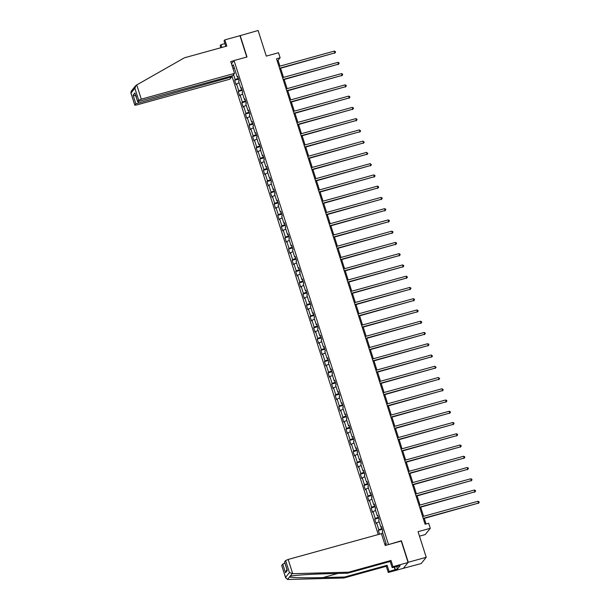 <?xml version="1.0" encoding="UTF-8"?>
<svg xmlns="http://www.w3.org/2000/svg" width="610" height="610" viewBox="0 0 610 610"><rect width="100%" height="100%" fill="white"/><g stroke="black" fill="none" stroke-linecap="round" stroke-linejoin="round"><path stroke-width="0.91" d="M419.489 536.159L425.223 534.581L430.286 528.306L428.678 523.258L425.078 524.249L276.528 58.773L280.127 57.782L278.511 52.734L266.288 56.112L258.114 30.5L239.959 35.7L246.768 57.035M403.141 568.375L421.174 563.571L426.237 557.296L408.265 562.267L401.403 540.765L388.189 544.669M231.899 75.907L378.261 534.543M403.195 568.535L408.265 562.267M388.456 544.341L234.057 60.543L231.464 63.76M385.101 545.18L386.206 543.807L382.295 531.546L382.79 530.929L381.41 526.598L380.914 527.215L378.703 520.292L379.199 519.674L377.819 515.343L377.323 515.961L375.112 509.037L375.608 508.42L374.227 504.089L373.724 504.706L371.52 497.783L372.016 497.165L370.636 492.834L370.133 493.452L367.929 486.528L368.425 485.911L367.045 481.58L366.541 482.197L364.338 475.274L364.833 474.656L363.453 470.325L362.95 470.943L360.739 464.019L361.242 463.402L359.862 459.071L359.359 459.688L357.147 452.765L357.651 452.147L356.27 447.816L355.767 448.434L353.556 441.51L354.059 440.893L352.679 436.562L352.176 437.179L349.965 430.256L350.468 429.638L349.088 425.307L348.584 425.925L346.373 419.001L346.876 418.384L345.496 414.053L344.993 414.67L342.782 407.747L343.285 407.129L341.905 402.798L341.402 403.416L339.19 396.492L339.694 395.875L338.314 391.544L337.81 392.161L335.599 385.238L336.102 384.62L334.715 380.289L334.219 380.907L332.008 373.983L332.511 373.366L331.123 369.035L330.628 369.652L328.416 362.729L328.92 362.111L327.532 357.78L327.036 358.398L324.825 351.474L325.321 350.857L323.94 346.526L323.445 347.143L321.234 340.22L321.729 339.602L320.349 335.271L319.853 335.889L317.642 328.965L318.138 328.348L316.758 324.017L316.262 324.634L314.051 317.711L314.546 317.093L313.166 312.762L312.671 313.38L310.459 306.456L310.955 305.839L309.575 301.508L309.079 302.125L306.868 295.202L307.364 294.584L305.984 290.253L305.488 290.871L303.277 283.947L303.772 283.33L302.392 278.999L301.889 279.616L299.685 272.693L300.181 272.075L298.801 267.744L298.298 268.362L296.094 261.438L296.59 260.821L295.209 256.49L294.706 257.107L292.503 250.184L292.998 249.566L291.618 245.235L291.115 245.853L288.904 238.929L289.407 238.312L288.027 233.981L287.523 234.598L285.312 227.675L285.815 227.057L284.435 222.726L283.932 223.344L281.721 216.42L282.224 215.803L280.844 211.472L280.341 212.089L278.129 205.166L278.633 204.548L277.253 200.217L276.749 200.835L274.538 193.911L275.041 193.294L273.661 188.963L273.158 189.58L270.947 182.657L271.45 182.039L270.07 177.708L269.567 178.326L267.355 171.402L267.859 170.785L266.478 166.454L265.975 167.071L263.764 160.148L264.267 159.53L262.879 155.199L262.384 155.817L260.173 148.893L260.676 148.276L259.288 143.945L258.792 144.562L256.581 137.639L257.084 137.021L255.697 132.69L255.201 133.308L252.99 126.384L253.485 125.767L252.105 121.436L251.61 122.053L249.398 115.13L249.894 114.512L248.514 110.181L248.018 110.799L245.807 103.875L246.303 103.258L244.923 98.927L244.427 99.544L242.216 92.621L242.711 92.003L241.331 87.672L240.836 88.29L238.624 81.366L239.12 80.749L237.74 76.418L237.244 77.035L233.325 64.774L232.219 66.139M233.561 74.595L235.163 79.613L234.659 80.238L236.039 84.561L236.543 83.944L238.754 90.867L238.251 91.492L239.631 95.816L240.134 95.198L242.345 102.122L241.842 102.747L243.222 107.07L243.725 106.453L245.937 113.376L245.433 114.001L246.814 118.325L247.317 117.707L249.528 124.631L249.025 125.256L250.413 129.579L250.908 128.962L253.119 135.885L252.616 136.503L254.004 140.834L254.5 140.216L256.711 147.14L256.208 147.757L257.595 152.088L258.091 151.471L260.302 158.394L259.807 159.012L261.187 163.343L261.682 162.725L263.894 169.649L263.398 170.266L264.778 174.597L265.274 173.98L267.485 180.903L266.989 181.521L268.369 185.852L268.865 185.234L271.076 192.158L270.581 192.775L271.961 197.106L272.457 196.489L274.668 203.412L274.172 204.03L275.552 208.361L276.048 207.743L278.259 214.667L277.763 215.284L279.144 219.615L279.639 218.998L281.85 225.921L281.355 226.539L282.735 230.87L283.238 230.252L285.442 237.176L284.946 237.793L286.326 242.124L286.83 241.507L289.033 248.43L288.538 249.048L289.918 253.379L290.421 252.761L292.625 259.685L292.129 260.302L293.509 264.633L294.012 264.016L296.224 270.939L295.72 271.557L297.1 275.888L297.604 275.27L299.815 282.194L299.312 282.811L300.692 287.142L301.195 286.525L303.406 293.448L302.903 294.066L304.283 298.397L304.786 297.779L306.998 304.703L306.494 305.32L307.875 309.651L308.378 309.034L310.589 315.957L310.086 316.575L311.466 320.906L311.969 320.288L314.18 327.212L313.677 327.829L315.057 332.16L315.561 331.543L317.772 338.466L317.269 339.084L318.649 343.415L319.152 342.797L321.363 349.721L320.86 350.338L322.248 354.669L322.743 354.052L324.955 360.975L324.451 361.593L325.839 365.924L326.335 365.306L328.546 372.23L328.043 372.847L329.43 377.178L329.926 376.561L332.137 383.484L331.642 384.102L333.022 388.433L333.517 387.815L335.729 394.739L335.233 395.356L336.613 399.687L337.109 399.07L339.32 405.993L338.825 406.611L340.205 410.942L340.7 410.324L342.911 417.248L342.416 417.865L343.796 422.196L344.292 421.579L346.503 428.502L346.007 429.12L347.387 433.451L347.883 432.833L350.094 439.757L349.599 440.374L350.979 444.705L351.474 444.088L353.686 451.011L353.19 451.629L354.57 455.96L355.073 455.342L357.277 462.266L356.781 462.883L358.161 467.214L358.665 466.597L360.868 473.52L360.373 474.138L361.753 478.469L362.256 477.851L364.467 484.775L363.964 485.392L365.344 489.723L365.847 489.106L368.059 496.029L367.555 496.647L368.936 500.978L369.439 500.36L371.65 507.284L371.147 507.901L372.527 512.232L373.03 511.615L375.241 518.538L374.738 519.156L376.118 523.487L376.622 522.869L378.833 529.793L378.33 530.41L379.534 534.192M381.601 527.185L380.914 527.215M378.833 529.793L381.997 528.435M376.622 522.869L379.176 521.771M378.009 515.93L377.323 515.961M375.241 518.538L378.406 517.181M373.03 511.615L375.585 510.517M374.41 504.676L373.724 504.706M371.65 507.284L374.814 505.926M369.439 500.36L371.993 499.262M370.819 493.421L370.133 493.452M368.059 496.029L371.223 494.672M365.847 489.106L368.394 488.008M367.228 482.167L366.541 482.197M364.467 484.775L367.632 483.417M362.256 477.851L364.803 476.753M363.636 470.912L362.95 470.943M360.868 473.52L364.04 472.163M358.665 466.597L361.212 465.499M360.045 459.658L359.359 459.688M357.277 462.266L360.449 460.908M355.073 455.342L357.62 454.244M356.454 448.403L355.767 448.434M353.686 451.011L356.858 449.654M351.474 444.088L354.029 442.99M352.862 437.149L352.176 437.179M350.094 439.757L353.259 438.399M347.883 432.833L350.437 431.735M349.271 425.894L348.584 425.925M346.503 428.502L349.667 427.145M344.292 421.579L346.846 420.481M345.679 414.64L344.993 414.67M342.911 417.248L346.076 415.89M340.7 410.324L343.255 409.226M342.088 403.385L341.402 403.416M339.32 405.993L342.485 404.636M337.109 399.07L339.663 397.972M338.497 392.131L337.81 392.161M335.729 394.739L338.893 393.381M333.517 387.815L336.072 386.717M334.905 380.876L334.219 380.907M332.137 383.484L335.302 382.127M329.926 376.561L332.481 375.463M331.314 369.622L330.628 369.652M328.546 372.23L331.71 370.872M326.335 365.306L328.889 364.208M327.722 358.367L327.036 358.398M324.955 360.975L328.119 359.618M322.743 354.052L325.298 352.954M324.131 347.113L323.445 347.143M321.363 349.721L324.528 348.363M319.152 342.797L321.706 341.699M320.54 335.858L319.853 335.889M317.772 338.466L320.936 337.109M315.561 331.543L318.115 330.445M316.948 324.604L316.262 324.634M314.18 327.212L317.345 325.854M311.969 320.288L314.524 319.19M313.357 313.349L312.671 313.38M310.589 315.957L313.753 314.6M308.378 309.034L310.932 307.936M309.766 302.095L309.079 302.125M306.998 304.703L310.162 303.345M304.786 297.779L307.341 296.681M306.174 290.84L305.488 290.871M303.406 293.448L306.571 292.091M301.195 286.525L303.75 285.427M302.575 279.586L301.889 279.616M299.815 282.194L302.979 280.836M297.604 275.27L300.15 274.172M298.984 268.331L298.298 268.362M296.224 270.939L299.388 269.582M294.012 264.016L296.559 262.918M295.392 257.077L294.706 257.107M292.625 259.685L295.797 258.327M290.421 252.761L292.968 251.663M291.801 245.822L291.115 245.853M289.033 248.43L292.205 247.073M286.83 241.507L289.376 240.409M288.21 234.568L287.523 234.598M285.442 237.176L288.614 235.818M283.238 230.252L285.785 229.154M284.618 223.313L283.932 223.344M281.85 225.921L285.022 224.564M279.639 218.998L282.194 217.9M281.027 212.059L280.341 212.089M278.259 214.667L281.423 213.309M276.048 207.743L278.602 206.645M277.436 200.804L276.749 200.835M274.668 203.412L277.832 202.055M272.457 196.489L275.011 195.391M273.844 189.55L273.158 189.58M271.076 192.158L274.241 190.8M268.865 185.234L271.419 184.136M270.253 178.295L269.567 178.326M267.485 180.903L270.649 179.546M265.274 173.98L267.828 172.882M266.661 167.041L265.975 167.071M263.894 169.649L267.058 168.291M261.682 162.725L264.237 161.627M263.07 155.786L262.384 155.817M260.302 158.394L263.467 157.037M258.091 151.471L260.645 150.373M259.479 144.532L258.792 144.562M256.711 147.14L259.875 145.782M254.5 140.216L257.054 139.118M255.887 133.277L255.201 133.308M253.119 135.885L256.284 134.528M250.908 128.962L253.463 127.864M252.296 122.023L251.61 122.053M249.528 124.631L252.692 123.273M247.317 117.707L249.871 116.609M248.705 110.768L248.018 110.799M245.937 113.376L249.101 112.019M243.725 106.453L246.28 105.355M245.113 99.514L244.427 99.544M242.345 102.122L245.51 100.764M240.134 95.198L242.688 94.1M241.522 88.259L240.836 88.29M238.754 90.867L241.918 89.51M236.543 83.944L239.097 82.846M237.93 77.005L237.244 77.035M235.163 79.613L238.327 78.255M232.768 67.847L234.484 68.404M430.286 528.306L418.063 531.684L426.237 557.296M234.057 60.543L247.004 56.966L240.142 35.471M279.921 66.132L278.068 60.329L280.127 57.782M426.039 523.982L424.263 518.416M423.592 516.312L420.671 507.162M420 505.057L417.08 495.907M416.409 493.803L413.488 484.653M412.817 482.548L409.897 473.398M409.226 471.294L406.306 462.144M405.635 460.039L402.714 450.889M402.043 448.785L399.123 439.635M398.452 437.53L395.532 428.38M394.861 426.276L391.94 417.126M391.269 415.021L388.349 405.871M387.678 403.767L384.757 394.617M384.087 392.512L381.166 383.362M380.495 381.258L377.575 372.108M376.904 370.003L373.983 360.853M373.312 358.749L370.392 349.599M369.721 347.494L366.801 338.344M366.13 336.24L363.209 327.09M362.531 324.985L359.618 315.835M358.939 313.731L356.026 304.581M355.348 302.476L352.427 293.326M351.756 291.222L348.836 282.072M348.165 279.967L345.245 270.817M344.574 268.713L341.653 259.563M340.982 257.458L338.062 248.308M337.391 246.204L334.471 237.054M333.8 234.949L330.879 225.799M330.208 223.695L327.288 214.545M326.617 212.44L323.696 203.29M323.025 201.186L320.105 192.036M319.434 189.931L316.514 180.781M315.843 178.677L312.922 169.527M312.251 167.422L309.331 158.272M308.66 156.168L305.74 147.018M305.069 144.913L302.148 135.763M301.477 133.659L298.557 124.509M297.886 122.404L294.965 113.254M294.294 111.15L291.374 102M290.695 99.895L287.783 90.745M287.104 88.641L284.191 79.491M283.513 77.386L280.592 68.236M385.001 544.86L385.993 543.136M380.991 533.788L382.767 533.026M277.108 60.588L278.068 60.329M234.659 80.238L238.609 79.14M238.251 91.492L242.2 90.394M241.842 102.747L245.792 101.649M245.433 114.001L249.383 112.903M249.025 125.256L252.975 124.158M252.616 136.503L256.566 135.412M256.208 147.757L260.157 146.667M259.807 159.012L263.749 157.921M263.398 170.266L267.34 169.176M266.989 181.521L270.939 180.43M270.581 192.775L274.531 191.685M274.172 204.03L278.122 202.939M277.763 215.284L281.713 214.194M281.355 226.539L285.305 225.448M284.946 237.793L288.896 236.703M288.538 249.048L292.487 247.957M292.129 260.302L296.079 259.212M295.72 271.557L299.67 270.466M299.312 282.811L303.262 281.721M302.903 294.066L306.853 292.975M306.494 305.32L310.444 304.23M310.086 316.575L314.036 315.484M313.677 327.829L317.627 326.739M317.269 339.084L321.218 337.993M320.86 350.338L324.81 349.248M324.451 361.593L328.401 360.502M328.043 372.847L331.992 371.757M331.642 384.102L335.584 383.011M335.233 395.356L339.183 394.266M338.825 406.611L342.774 405.52M342.416 417.865L346.366 416.775M346.007 429.12L349.957 428.029M349.599 440.374L353.548 439.284M353.19 451.629L357.14 450.538M356.781 462.883L360.731 461.793M360.373 474.138L364.322 473.047M363.964 485.392L367.914 484.302M367.555 496.647L371.505 495.556M371.147 507.901L375.097 506.811M374.738 519.156L378.688 518.065M378.33 530.41L382.279 529.32M279.632 68.503L334.867 52.91L279.54 68.206M334.288 51.103L335.294 51.514L335.523 52.239L334.867 52.91L334.288 51.103L278.961 66.398M335.523 52.239L334.524 53.337M224.915 43.592L220.965 44.682L221.849 47.45M220.965 44.682L220.164 45.689L220.812 47.74M234.537 73.391L141.284 99.163L138.714 100.269L137.639 101.664L232.677 75.693L234.537 73.391L230.763 61.557L233.958 60.672M138.714 100.269L134.879 88.259L136.251 85.209L184.418 57.797L226.836 46.078L224.854 39.871L224.045 40.87L225.799 46.36M224.854 39.871L239.959 35.7M135.877 103.776L134.802 105.172L136.587 104.981L229.84 79.201L231.701 76.898L135.877 103.776L133.117 95.122L136.373 96.182M231.426 76.036L231.701 76.898M135.283 94.062L137.669 101.557M131.577 90.997L131.005 93.055L134.84 105.065M134.802 105.172L130.807 92.644L131.005 93.055L134.879 88.259M292.716 573.682L289.437 572.561L285.61 560.544L288.172 559.446L292.716 573.682L348.577 572.188L390.995 560.46L392.977 566.667L408.075 562.496L401.243 541.07L385.207 545.5L381.433 533.666L288.172 559.446M396.698 566.415L397.507 568.947L400.145 565.676L392.169 567.666L390.194 561.459L347.769 573.187L326.068 573.766C310.696 574.132 292.808 575.36 290.108 576.236L289.91 576.29M347.769 573.187L348.577 572.188M392.169 567.666L392.977 566.667M390.194 561.459L390.995 560.46M281.789 565.516L282.773 564.059L284.893 563.083M397.507 568.947L389.088 571.478L388.28 572.485L403.385 568.307L408.075 562.496M281.736 565.348L285.564 577.357L287.478 579.5L343.88 578.005L386.305 566.278L387.114 565.279L389.088 571.478M386.305 566.278L388.28 572.485M343.88 578.005L344.688 577.007L387.114 565.279M292.152 573.713L289.514 576.976C290.878 577.746 307.531 578.051 322.987 577.586L344.688 577.007M284.618 562.001L285.61 560.544M395.127 569.816L394.258 567.087M394.54 567.01L395.349 569.542M286.913 569.42L285.533 572.714L282.773 564.059M284.565 561.833L287.066 569.664M289.437 572.561L285.564 577.357L285.693 577.975L281.698 565.447M283.223 79.757L338.458 64.164L283.131 79.46M337.879 62.357L338.885 62.769L339.114 63.493L338.458 64.164L337.879 62.357L282.552 77.653M339.114 63.493L338.115 64.591M286.814 91.012L342.05 75.419L286.723 90.715M341.47 73.612L342.477 74.023L342.706 74.748L342.05 75.419L341.47 73.612L286.143 88.907M342.706 74.748L341.707 75.846M290.406 102.266L345.641 86.673L290.314 101.969M345.062 84.866L346.068 85.278L346.297 86.002L345.641 86.673L345.062 84.866L289.735 100.162M346.297 86.002L345.298 87.1M293.997 113.521L349.233 97.928L293.906 113.224M348.653 96.121L349.66 96.532L349.888 97.257L349.233 97.928L348.653 96.121L293.326 111.416M349.888 97.257L348.889 98.355M297.596 124.775L352.824 109.182L297.497 124.478M352.244 107.375L353.251 107.787L353.48 108.511L352.824 109.182L352.244 107.375L296.917 122.671M353.48 108.511L352.481 109.609M301.188 136.03L356.415 120.437L301.088 135.733M355.844 118.63L356.842 119.041L357.071 119.766L356.415 120.437L355.844 118.63L300.509 133.925M357.071 119.766L356.072 120.864M304.779 147.284L360.007 131.691L304.68 146.987M359.435 129.884L360.67 131.02L360.007 131.691L359.435 129.884L304.1 145.18M360.67 131.02L359.664 132.118M308.37 158.539L363.598 142.946L308.271 158.242M363.026 141.139L364.262 142.275L363.598 142.946L363.026 141.139L307.699 156.434M364.262 142.275L363.255 143.373M311.962 169.793L367.189 154.2L311.862 169.496M366.618 152.393L367.853 153.529L367.189 154.2L366.618 152.393L311.291 167.689M367.853 153.529L366.846 154.627M315.553 181.048L370.781 165.455L315.454 180.751M370.209 163.648L371.444 164.784L370.781 165.455L370.209 163.648L314.882 178.944M371.444 164.784L370.438 165.882M319.144 192.302L374.372 176.709L319.045 192.005M373.8 174.902L374.807 175.314L375.036 176.038L374.372 176.709L373.8 174.902L318.473 190.198M375.036 176.038L374.029 177.136M322.736 203.557L377.964 187.964L322.637 203.26M377.392 186.157L378.398 186.569L378.627 187.293L377.964 187.964L377.392 186.157L322.065 201.452M378.627 187.293L377.62 188.391M326.327 214.811L381.555 199.218L326.228 214.514M380.983 197.411L381.99 197.823L382.218 198.547L381.555 199.218L380.983 197.411L325.656 212.707M382.218 198.547L381.212 199.645M329.918 226.066L385.146 210.473L329.819 225.769M384.575 208.666L385.581 209.077L385.81 209.802L385.146 210.473L384.575 208.666L329.248 223.962M385.81 209.802L384.811 210.9M333.51 237.32L388.738 221.727L333.411 237.023M388.166 219.92L389.172 220.332L389.401 221.056L388.738 221.727L388.166 219.92L332.839 235.216M389.401 221.056L388.402 222.154M337.101 248.575L392.337 232.982L337.002 248.278M391.757 231.175L392.764 231.587L392.992 232.311L392.337 232.982L391.757 231.175L336.43 246.47M392.992 232.311L391.994 233.409M340.693 259.829L395.928 244.236L340.594 259.532M395.349 242.429L396.355 242.841L396.584 243.565L395.928 244.236L395.349 242.429L340.022 257.725M396.584 243.565L395.585 244.663M344.284 271.084L399.519 255.491L344.192 270.787M398.94 253.684L399.946 254.095L400.175 254.82L399.519 255.491L398.94 253.684L343.613 268.979M400.175 254.82L399.176 255.918M347.875 282.338L403.111 266.745L347.784 282.041M402.531 264.938L403.538 265.35L403.767 266.074L403.111 266.745L402.531 264.938L347.204 280.234M403.767 266.074L402.768 267.172M351.467 293.593L406.702 278L351.375 293.296M406.123 276.193L407.129 276.604L407.358 277.329L406.702 278L406.123 276.193L350.796 291.488M407.358 277.329L406.359 278.427M355.058 304.847L410.294 289.254L354.967 304.55M409.714 287.447L410.721 287.859L410.949 288.583L410.294 289.254L409.714 287.447L354.387 302.743M410.949 288.583L409.95 289.681M358.649 316.102L413.885 300.509L358.558 315.805M413.305 298.702L414.312 299.113L414.541 299.838L413.885 300.509L413.305 298.702L357.978 313.998M414.541 299.838L413.542 300.936M362.241 327.356L417.476 311.763L362.149 327.059M416.897 309.956L417.903 310.368L418.132 311.092L417.476 311.763L416.897 309.956L361.57 325.252M418.132 311.092L417.133 312.19M365.832 338.611L421.068 323.018L365.741 338.314M420.488 321.211L421.495 321.623L421.724 322.347L421.068 323.018L420.488 321.211L365.161 336.506M421.724 322.347L420.725 323.445M369.431 349.865L424.659 334.272L369.332 349.568M424.08 332.465L425.086 332.877L425.315 333.601L424.659 334.272L424.08 332.465L368.753 347.761M425.315 333.601L424.316 334.699M373.023 361.12L428.25 345.527L372.923 360.823M427.679 343.72L428.678 344.131L428.906 344.856L428.25 345.527L427.679 343.72L372.344 359.015M428.906 344.856L427.907 345.954M376.614 372.375L431.842 356.781L376.515 372.077M431.27 354.974L432.505 356.11L431.842 356.781L431.27 354.974L375.935 370.27M432.505 356.11L431.499 357.208M380.205 383.629L435.433 368.036L380.106 383.332M434.861 366.229L436.097 367.365L435.433 368.036L434.861 366.229L379.534 381.524M436.097 367.365L435.09 368.463M383.797 394.883L439.025 379.29L383.698 394.586M438.453 377.483L439.688 378.619L439.025 379.29L438.453 377.483L383.126 392.779M439.688 378.619L438.682 379.717M387.388 406.138L442.616 390.545L387.289 405.841M442.044 388.738L443.279 389.874L442.616 390.545L442.044 388.738L386.717 404.033M443.279 389.874L442.273 390.964M390.979 417.392L446.207 401.799L390.88 417.095M445.636 399.992L446.642 400.404L446.871 401.128L446.207 401.799L445.636 399.992L390.308 415.288M446.871 401.128L445.864 402.219M394.571 428.647L449.799 413.054L394.472 428.35M449.227 411.247L450.233 411.658L450.462 412.383L449.799 413.054L449.227 411.247L393.9 426.542M450.462 412.383L449.456 413.473M398.162 439.901L453.39 424.308L398.063 439.604M452.818 422.501L453.825 422.913L454.053 423.637L453.39 424.308L452.818 422.501L397.491 437.797M454.053 423.637L453.047 424.728M401.754 451.156L456.982 435.563L401.654 450.859M456.41 433.756L457.416 434.167L457.645 434.892L456.982 435.563L456.41 433.756L401.083 449.051M457.645 434.892L456.646 435.982M405.345 462.411L460.573 446.817L405.246 462.113M460.001 445.01L461.007 445.422L461.236 446.146L460.573 446.817L460.001 445.01L404.674 460.306M461.236 446.146L460.237 447.237M408.936 473.665L464.172 458.072L408.837 473.368M463.592 456.265L464.599 456.676L464.828 457.401L464.172 458.072L463.592 456.265L408.265 471.56M464.828 457.401L463.829 458.491M412.528 484.92L467.763 469.326L412.429 484.622M467.184 467.519L468.19 467.931L468.419 468.655L467.763 469.326L467.184 467.519L411.857 482.815M468.419 468.655L467.42 469.746M416.119 496.174L471.355 480.581L416.028 495.877M470.775 478.774L471.782 479.185L472.01 479.91L471.355 480.581L470.775 478.774L415.448 494.07M472.01 479.91L471.012 481M419.711 507.428L474.946 491.835L419.619 507.123M474.366 490.028L475.373 490.44L475.602 491.164L474.946 491.835L474.366 490.028L419.039 505.324M475.602 491.164L474.603 492.255M423.302 518.683L478.537 503.09L423.21 518.378M477.958 501.283L478.964 501.695L479.193 502.419L478.537 503.09L477.958 501.283L422.631 516.578M479.193 502.419L478.194 503.509M133.117 95.122L134.909 92.903M136.739 84.92L141.284 99.163M138.15 101.733L138.447 102.671M289.514 576.976L287.478 579.5M287.325 570.495L285.533 572.714M337.94 573.453L322.987 577.586M137.639 101.664L135.039 93.521M135.58 85.796L131.036 91.431M284.527 561.94L287.127 570.083"/></g></svg>
